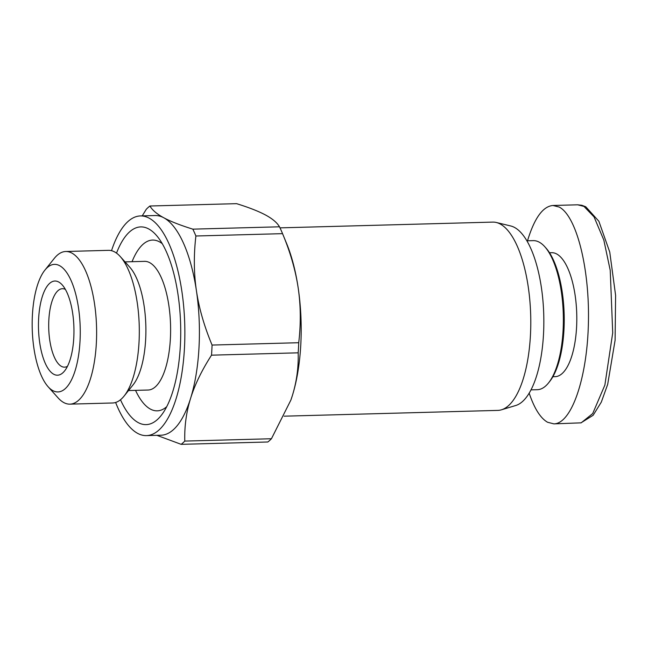 <?xml version="1.0" encoding="UTF-8"?>
<svg xmlns="http://www.w3.org/2000/svg" width="648" height="648" viewBox="0 0 648 648"><rect width="100%" height="100%" fill="white"/><g stroke="black" fill="none" stroke-linecap="round" stroke-linejoin="round"><path stroke-width="0.97" d="M284.156 416.178L497.826 410.395A94.187 35.438 -91.6 0 0 501.414 409.811A94.187 35.438 -91.6 0 0 530.445 335.21A94.187 35.438 -91.6 0 0 496.344 222.491A94.187 35.438 -91.6 0 0 492.731 222.102L279.993 227.861M211.523 355.169A124.011 46.656 -91.6 0 0 212.066 345.06L298.728 342.719A124.011 46.656 88.4 0 1 298.177 352.82L211.523 355.169C201.828 370.259 194.854 384.645 190.593 398.334A109.885 41.342 -91.6 0 0 199.001 347.498A109.885 41.342 -91.6 0 0 196.425 290.733A109.885 41.342 -91.6 0 0 163.814 217.785A109.885 41.342 -91.6 0 0 155.01 215.533L140.47 215.93A109.885 41.342 -91.6 0 0 111.521 250.687M115.628 402.473A109.885 41.342 -91.6 0 0 146.416 435.61A109.885 41.342 -91.6 0 0 184.469 347.887A109.885 41.342 -91.6 0 0 140.47 215.93M116.519 253.125A98.893 37.203 88.4 0 1 157.48 236.642A98.893 37.203 88.4 0 1 180.363 345.676A98.893 37.203 88.4 0 1 162.284 414.007A98.893 37.203 88.4 0 1 120.488 399.767M48.049 386.67L58.077 397.88A76.351 28.723 -91.6 0 0 69.911 404.141L112.598 402.983A76.351 28.723 -91.6 0 0 124.076 396.09L133.059 384.888A64.363 24.211 -91.6 0 0 145.662 339.317A64.363 24.211 -91.6 0 0 129.875 267.3L120.301 256.6A76.351 28.723 -91.6 0 0 108.467 250.339L65.78 251.497A76.351 28.723 -91.6 0 0 54.294 258.382L44.898 270.119A63.796 24 88.4 0 1 70.016 278.251A63.796 24 88.4 0 1 80.028 340.97A63.796 24 88.4 0 1 48.049 386.67A63.796 24 88.4 0 1 32.4 315.293A63.796 24 88.4 0 1 44.898 270.119M124.076 396.09A76.351 28.723 -91.6 0 0 139.037 342.031A76.351 28.723 -91.6 0 0 120.301 256.6M496.344 222.491L510.835 225.998A90.258 33.955 88.4 0 1 543.518 334.02A90.258 33.955 88.4 0 1 515.695 405.518L501.414 409.811M67.481 366.29A39.245 14.766 88.4 0 1 64.549 367.165A39.245 14.766 88.4 0 1 48.835 320.039A39.245 14.766 88.4 0 1 62.419 288.708A39.245 14.766 88.4 0 1 65.399 289.421M73.791 337.608A47.093 17.715 -91.6 0 0 62.24 284.918A47.093 17.715 -91.6 0 0 38.637 318.654A47.093 17.715 -91.6 0 0 46.032 364.954A47.093 17.715 -91.6 0 0 64.573 370.956A47.093 17.715 -91.6 0 0 73.791 337.608M69.911 404.141A76.351 28.723 -91.6 0 0 96.35 343.189A76.351 28.723 -91.6 0 0 65.78 251.497M181.173 444.342A124.011 46.656 -91.6 0 0 184.777 441.085L271.439 438.745A124.011 46.656 88.4 0 1 267.835 441.993L181.173 444.342L156.873 435.326M195.89 236.002A124.011 46.656 -91.6 0 0 192.829 229.149L279.491 226.8A124.011 46.656 88.4 0 1 282.552 233.653L195.89 236.002C193.663 255.118 193.841 273.367 196.425 290.733C199.001 308.1 204.209 326.211 212.066 345.06M279.491 226.8C277.133 222.709 272.5 218.781 265.583 215.023C258.576 211.272 248.905 207.481 236.569 203.658L149.907 206.007A124.011 46.656 -91.6 0 0 146.302 209.255L142.212 215.881M298.728 342.719C300.956 323.919 300.777 305.678 298.193 287.979C295.529 270.289 290.312 252.177 282.552 233.653L286.708 243.753A109.885 41.342 88.4 0 1 298.193 287.979A109.885 41.342 88.4 0 1 292.37 395.58C296.663 381.64 298.598 367.384 298.177 352.82M149.907 206.007C152.345 210.171 156.978 214.099 163.814 217.785C170.643 221.47 180.314 225.253 192.829 229.149M271.439 438.745L290.895 400.035L292.37 395.58A109.885 41.342 88.4 0 1 290.936 399.921A109.885 41.342 88.4 0 1 290.911 399.978M146.416 435.61L160.955 435.221A109.885 41.342 -91.6 0 0 190.593 398.334C186.332 412.015 184.397 426.263 184.777 441.085M552.882 376.715L555.109 376.658A62.006 23.328 -91.6 0 0 576.582 327.159A62.006 23.328 -91.6 0 0 551.756 252.696L549.52 252.752M527.513 240.789C534.422 218.093 542.911 206.323 552.971 205.481L577.684 204.809L583.978 206.412L594.046 216.894L603.831 240.084L610.222 270.305L612.716 332.805L604.876 385.074L592.709 413.554L581.175 422.836L553.902 423.873L547.609 422.269C540.529 418.276 534.381 408.556 529.157 393.117M552.971 205.481L559.265 207.077C576.647 216.149 589.842 268.904 588.392 323.555C587.137 378.262 571.52 423.695 553.902 423.873M526.929 240.805L533.247 240.635A74.561 28.05 88.4 0 1 544.806 246.742A74.561 28.05 88.4 0 1 563.096 330.172A74.561 28.05 88.4 0 1 548.491 382.968A74.561 28.05 88.4 0 1 537.281 389.699L530.963 389.869M548.491 382.968L549.666 381.502A72.989 27.459 -91.6 0 0 563.963 329.824A72.989 27.459 -91.6 0 0 546.062 248.144L544.806 246.742M135.537 390.363A85.415 32.133 -91.6 0 0 166.706 406.701M162.292 243.705A85.415 32.133 -91.6 0 0 132.054 261.695M128.515 390.558L148.092 390.023A64.363 24.211 -91.6 0 0 170.383 338.645A64.363 24.211 -91.6 0 0 144.609 261.355L144.982 261.298M144.609 261.355L125.032 261.889M577.684 204.817L581.815 205.27L585.776 206.777L598.865 221.251L609.752 252.072L615.6 295.302L615.106 340.232L607.678 384.394L601.32 402.1L593.139 415.279L580.859 422.917"/></g></svg>
